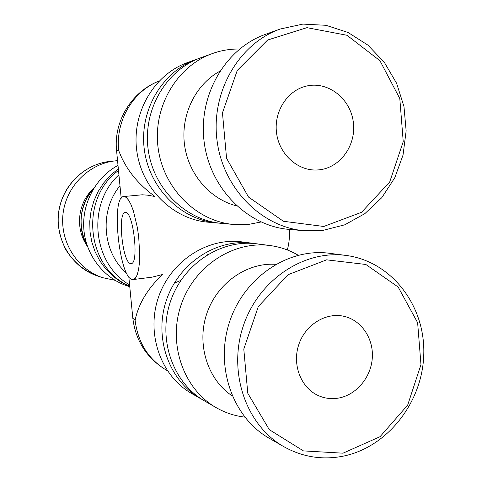 <?xml version="1.0" encoding="UTF-8"?>
<svg xmlns="http://www.w3.org/2000/svg" width="482" height="482" viewBox="0 0 482 482"><rect width="100%" height="100%" fill="white"/><g stroke="black" fill="none" stroke-linecap="round" stroke-linejoin="round"><path stroke-width="0.72" d="M126.688 273.252C102.347 252.514 99.045 210.893 119.988 185.781M123.705 196.536C110.914 196.433 119.084 276.975 132.05 279.44L133.213 279.554L135.334 278.271L137.135 275.017L138.521 269.92L139.406 263.19L139.744 255.159L138.696 236.867L137.364 227.558L133.436 211.062L131.05 204.711L128.549 200.06L126.061 197.301L123.705 196.536L142.268 194.788L147.799 195.186L155.041 196.536C137.352 183.732 125.23 168.357 118.674 150.402L116.596 150.788L121.193 198.235M128.796 276.728L132.815 318.204L135.117 320.355C138.31 304.208 147.42 288.935 162.44 274.535L152.077 277.162L133.213 279.554M129.586 284.874C92.514 263.829 86.477 204.109 118.921 174.797M129.718 286.218C86.23 267.841 79.205 198.644 118.506 170.508M207.832 254.237L207.652 254.568M180.798 280.44L174.255 283.157M129.748 286.549L120.916 282.024L112.848 276.12L105.739 268.98L99.762 260.768L95.068 251.664L91.791 241.892L90.001 231.685L89.754 221.292L91.05 210.971L93.87 200.976L98.129 191.541L103.726 182.901L110.523 175.261L118.343 168.796M129.766 286.73L127.013 285.808C103.576 278.024 85.826 255.062 83.838 229.167C81.832 203.277 95.882 177.268 118.012 165.368M86.453 244.784C75.198 228.04 77.939 203.277 92.58 189.402M115.017 280.313L102.624 277.668C77.283 269.36 59.846 241.844 62.997 214.159C65.974 186.456 89.007 163.416 115.547 160.843L117.554 160.675M338.328 398.114C331.616 399.229 325.145 398.475 318.927 395.855C301.274 388.45 291.923 365.175 298.701 344.877C305.269 324.5 326.362 311.721 344.738 316.499C361.952 320.771 373.857 339.123 372.267 358.433C370.809 377.749 356.096 395.113 338.328 398.114M283.693 446.603L269.016 438.132C232.42 417.382 214.641 366.103 229.673 321.572C244.404 276.933 288.646 247.652 329.586 253.297L346.112 255.448C304.022 249.64 258.436 279.946 243.229 326.151C227.721 372.243 246.031 425.251 283.693 446.603C302.033 456.852 321.488 460.111 342.057 456.382C387.341 447.85 422.895 402.145 423.792 353.71C425.088 305.275 391.36 261.292 346.112 255.448M232.149 395.824C207.549 379.563 196.427 344.329 206.73 313.83C216.888 283.271 246.657 262.347 275.686 264.335M244.784 417.129C234.674 415.936 225.148 412.779 216.213 407.67C183.552 389.125 167.724 344.094 181.009 305.148C194.029 266.106 233.354 240.506 270.022 245.537C280.09 246.886 289.471 250.11 298.177 255.219M216.213 407.67L204.711 401.036C172.93 382.979 157.536 339.31 170.435 301.575C183.082 263.75 221.31 238.952 257.027 243.844L270.022 245.537M202.536 399.729L200.331 398.506C168.887 380.641 153.656 337.49 166.411 300.22C178.912 262.853 216.725 238.355 252.074 243.199L254.538 243.567M200.331 398.506L191.595 393.463C160.819 375.978 145.925 333.863 158.385 297.508C170.598 261.063 207.579 237.174 242.187 241.91L252.074 243.199M318.982 169.851L316.861 169.995C297.49 170.929 279.024 154.107 276.511 132.671C273.782 111.264 287.694 90.032 306.829 85.983C328.091 81.151 350.179 98.43 353.252 121.621C356.71 144.745 340.479 167.844 318.982 169.851M322.356 230.492L304.419 230.758L289.049 229.39C247.453 225.974 209.965 188.51 204.157 141.991C198.06 95.52 225.178 48.622 265.275 34.415L280.054 29.065C238.747 43.693 210.748 92.225 217.014 140.334C222.985 188.498 261.618 227.245 304.419 230.758L322.506 230.492L344.702 224.835L364.838 213.647L381.834 197.626L394.788 177.731L403.03 155.077L406.145 130.911L403.97 106.534L396.59 83.266L384.365 62.395L367.917 45.127L348.094 32.493L325.989 25.305L302.853 24.1L280.054 29.065M236.656 205.88C210.05 199.283 188.275 174.104 184.492 144.528C180.648 114.957 195.397 84.621 219.768 71.252M261.015 221.997L249.308 224.275L233.746 224.467C196.614 221.395 163.32 188.564 158.114 147.926C152.661 107.323 176.593 66.263 212.249 53.604C221.142 50.417 230.251 48.887 239.596 49.013M233.746 224.467L221.702 223.395C185.57 220.407 153.204 188.576 148.131 149.209C142.817 109.878 166.049 70.089 200.723 57.78L212.249 53.604M219.406 223.16L217.117 222.991C181.365 220.027 149.354 188.583 144.335 149.697C139.075 110.854 162.042 71.547 196.337 59.364L198.536 58.605M217.117 222.991L207.965 222.178C172.978 219.274 141.678 188.595 136.761 150.673C131.616 112.794 154.047 74.451 187.588 62.533L196.337 59.364M287.308 249.947C288.947 244.272 289.7 237.433 289.574 229.438M130.514 263.564L131.128 263.606C139.37 264.106 133.195 210.176 125.278 212.538C117.373 212.339 122.549 262.594 130.514 263.564M167.387 370.748L167.344 370.724C148.709 359.807 137.966 343.015 135.117 320.355M118.674 150.402C115.445 120.855 133.002 91.092 159.126 81.024M87.585 246.724C77.144 225.672 79.319 206.013 94.111 187.757M102.624 277.668L97.454 275.945C72.571 267.781 55.46 240.801 58.545 213.665C61.467 186.51 84.067 163.922 110.125 161.398L115.547 160.843M342.997 453.182L303.449 450.905L269.281 429.649L247.778 393.246L243.79 349.082L258.304 306.558L288.085 274.68L326.609 259.834L365.85 264.473L398.15 287.025L417.629 322.699L420.967 364.639L407.664 405.133L380.045 436.692L342.997 453.182M323.784 226.468L283.428 221.274L248.543 197.084L226.564 158.301L222.461 112.86L237.252 70.438L267.624 40.024L306.932 27.661L346.962 35.27L379.918 60.678L399.801 98.551L403.229 141.642L389.691 182.045L361.548 212.297L323.784 226.468M87.7 247.043C76.626 228.679 79.47 202.964 94.291 187.468M97.454 275.945C84.067 270.836 73.499 262.051 65.763 249.598C58.473 234.728 56.424 220.509 59.629 206.947C65.106 182.66 86.326 163.766 110.125 161.398M132.815 318.204C135.707 341.352 147.221 358.861 167.344 370.724M159.144 81.006C131.538 91.556 113.384 121.494 116.596 150.788"/></g></svg>
